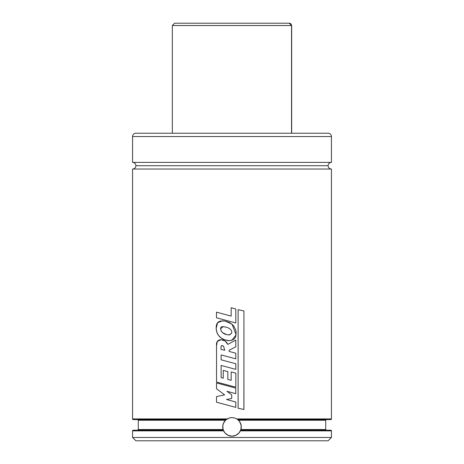 <?xml version="1.0" encoding="UTF-8"?>
<svg xmlns="http://www.w3.org/2000/svg" width="464" height="464" viewBox="0 0 464 464"><rect width="100%" height="100%" fill="white"/><g stroke="black" fill="none" stroke-linecap="round" stroke-linejoin="round"><path stroke-width="0.7" d="M226.194 419.642L229.518 417.936L232 417.6L234.482 417.936L236.779 418.928L331.429 418.928A0.661 0.661 0 0 1 330.768 419.589A0.661 0.661 0 0 0 331.429 418.928L331.429 169.029L132.571 169.029A3.312 3.312 0 0 0 135.888 165.712L328.112 165.712A3.312 3.312 0 0 0 331.429 169.029A3.312 3.312 0 0 1 328.112 165.712A3.312 3.312 0 0 1 331.429 162.4L331.429 136.549A3.312 3.312 0 0 0 328.112 133.232L135.888 133.232A3.312 3.312 0 0 0 132.571 136.549L331.429 136.549L132.571 136.549L132.571 162.4L331.429 162.4A3.312 3.312 0 0 0 328.112 165.712L135.888 165.712A3.312 3.312 0 0 1 132.571 169.029L132.571 418.928L227.221 418.928L229.518 417.936L232 417.6L234.482 417.936L236.779 418.928L331.429 418.928L331.429 169.029L132.571 169.029L132.571 418.928A0.661 0.661 0 0 0 133.232 419.589L226.374 419.502A9.28 9.28 0 0 0 225.974 419.821A9.28 9.28 0 0 0 225.858 419.92L225.742 420.024A9.28 9.28 0 0 0 225.556 420.204M222.784 425.795L223.41 423.365L225.504 420.251L138.272 420.251A0.661 0.661 0 0 0 137.611 419.589A0.661 0.661 0 0 1 138.272 420.251L138.272 429.531L223.109 429.531L222.784 425.795A9.28 9.28 0 0 0 223.167 429.716L223.288 430.076A9.28 9.28 0 0 0 232 436.16L229.419 435.795L227.041 434.727L225.057 433.04L223.352 430.25L222.72 427.054L223.016 424.56L223.967 422.234L225.504 420.251A9.28 9.28 0 0 0 222.784 425.784M132.571 162.4A3.312 3.312 0 0 1 135.888 165.712A3.312 3.312 0 0 0 132.571 162.4L331.429 162.4L331.429 136.549A3.312 3.312 0 0 0 328.112 133.232L135.888 133.232A3.312 3.312 0 0 0 132.571 136.549L132.571 162.4M226.374 419.502L227.221 418.928L132.571 418.928A0.661 0.661 0 0 0 133.232 419.589L226.078 419.734M237.33 419.282L239.331 421.19A9.28 9.28 0 0 0 238.496 420.251L325.728 420.251L325.728 429.531L325.728 420.251L238.496 420.251L237.742 419.589L326.389 419.589A0.661 0.661 0 0 0 325.728 420.251A0.661 0.661 0 0 1 326.389 419.589M191.093 430.192L137.611 430.192A0.661 0.661 0 0 0 138.272 429.531L138.272 420.251L225.504 420.251M326.389 430.192A0.661 0.661 0 0 1 325.728 429.531A0.661 0.661 0 0 0 326.389 430.192M137.611 430.192L179.162 430.192M240.752 429.96L240.891 429.531L325.728 429.531L240.891 429.531A9.28 9.28 0 0 0 240.039 422.24L241.216 425.79L240.816 429.78L238.948 433.028L235.811 435.342L232 436.16L228.195 435.342L225.057 433.04L223.509 430.621M133.232 430.192A0.661 0.661 0 0 0 132.571 430.859L223.613 430.859L132.571 430.859A0.661 0.661 0 0 1 133.232 430.192L222.749 430.192M240.665 430.192L330.768 430.192A0.661 0.661 0 0 1 331.429 430.859L240.387 430.859L331.429 430.859L331.429 437.488L331.429 430.859A0.661 0.661 0 0 0 330.768 430.192L240.665 430.192L238.948 433.028L236.965 434.722L234.587 435.795L232 436.16A9.28 9.28 0 0 0 240.387 430.859M132.571 437.488L331.429 437.488L132.571 437.488L135.888 440.8L328.112 440.8L331.429 437.488L328.112 440.8L135.888 440.8L132.571 437.488L132.571 430.859L132.571 437.488M138.272 429.531L223.167 429.716M240.027 422.217A9.28 9.28 0 0 0 239.337 421.202L240.984 424.554L241.28 427.048L240.891 429.531M238.026 419.821A9.28 9.28 0 0 0 237.754 419.601L330.768 419.589M240.445 430.731A9.28 9.28 0 0 0 240.59 430.395M238.496 420.251L240.033 422.228M233.624 436.015L234.071 435.928M235.306 435.551L235.654 435.412M238.374 433.62L238.711 433.289M241.048 428.939L241.129 428.539M241.147 425.302L241.06 424.879M239.83 421.898L239.592 421.538M234.036 417.826L233.612 417.739M230.388 417.739L229.964 417.826M224.408 421.544L224.17 421.898M222.935 424.885L222.853 425.302M222.871 428.545L222.952 428.939M225.295 433.295L225.62 433.62M226.629 434.449L226.925 434.646M228.346 435.412L228.694 435.551M229.929 435.928L230.382 436.021M226.531 399.504L235.805 402.027L235.805 407.392L216.526 402.218L216.526 396.581L224.646 394.87L216.526 388.768L224.646 394.87L216.526 396.581L216.526 402.218L235.805 407.392L235.805 402.027L226.531 399.504L231.687 398.483L231.687 394.829L226.971 391.309L235.77 393.675L235.77 388.095L216.526 382.957L216.526 388.768L216.526 382.957L235.77 388.095L235.77 393.675L226.971 391.309L231.687 394.829L231.687 398.483L226.548 399.504M220.98 349.363L224.721 350.285L223.532 346.127L221.925 345.529L221.067 346.533L220.951 349.363L221.067 346.533L221.328 345.784L222.059 345.535L223.532 346.127L224.721 350.285L220.951 349.363M221.113 339.683L220.678 339.671M221.084 339.683C217.633 339.909 216.12 341.927 216.543 345.744L216.526 382.034L235.822 387.173L235.822 373.143L231.171 371.931L231.171 380.341L231.171 371.931L235.822 373.143L235.822 387.173L216.526 382.034L216.543 345.744L217.309 341.463L221.084 339.683C224.257 339.88 226.496 341.452 227.801 344.398L225.144 341.011L221.084 339.683M231.171 380.341L227.818 379.419L227.818 371.641L223.242 370.371L223.242 378.206L223.242 370.371L227.818 371.641L227.818 379.419L231.171 380.341M221.154 377.626L223.242 378.206L221.125 377.626L221.125 365.446L235.822 369.39L235.822 363.753L221.125 359.809L221.125 354.943L235.805 358.846L235.805 353.226L229.17 351.439L229.146 350.227L235.787 346.823L235.787 340.106L227.801 344.398L235.776 340.106M221.125 377.626L221.125 365.446L235.822 369.39L235.822 363.753L221.125 359.809L221.125 354.943L235.805 358.846L235.805 353.226L229.17 351.439L229.146 350.227L235.787 346.823L235.787 340.106M243.936 409.48L238.096 408.262L243.936 409.48L243.936 310.926L238.113 309.685L238.113 408.262L238.113 309.685L243.936 310.926L243.902 409.48M216.485 317.794L235.805 322.973L235.805 308.966L231.165 307.76L231.165 316.123L231.165 307.76L235.805 308.966L235.805 322.973L216.485 317.794L216.485 312.144L216.485 317.794M231.165 316.123L216.485 312.144L231.165 316.123M226.583 334.585L229.181 334.973L231.687 333.158C232.197 330.467 230.457 328.489 226.455 327.23L223.045 326.581L220.603 328.924C221.276 332.062 223.265 333.947 226.571 334.585L222.627 332.723L221.206 331.041L220.603 328.924C220.539 327.427 221.287 326.644 222.842 326.586L226.455 327.23C230.457 328.489 232.197 330.467 231.687 333.158L229.581 334.962L226.571 334.585M216.16 328.35C216.485 333.871 219.211 337.647 224.338 339.671L229.106 340.68L232 340.216L236.112 334.817L232 324.098L225.028 321.076L222.389 320.804L217.616 322.724L216.16 328.35L216.769 332.033L218.428 335.35L221.09 337.914L224.338 339.671L227.963 340.622L229.837 340.657L233.398 339.538L234.79 338.285L235.706 336.649L236.141 332.346L235.735 329.927L233.514 325.589L229.657 322.584L225.028 321.076L220.429 321.018L218.347 321.999C216.827 323.205 216.096 325.322 216.16 328.35M291.659 133.232L291.659 25.52L289.205 23.2A2.32 2.314 90 0 1 291.525 25.52L291.525 133.232L291.525 25.52L172.341 25.52L174.661 23.2L289.205 23.2L174.69 23.2M172.475 25.52L291.525 25.52A2.32 2.314 -90 0 0 289.205 23.2M172.341 133.232L172.341 25.52"/></g></svg>
